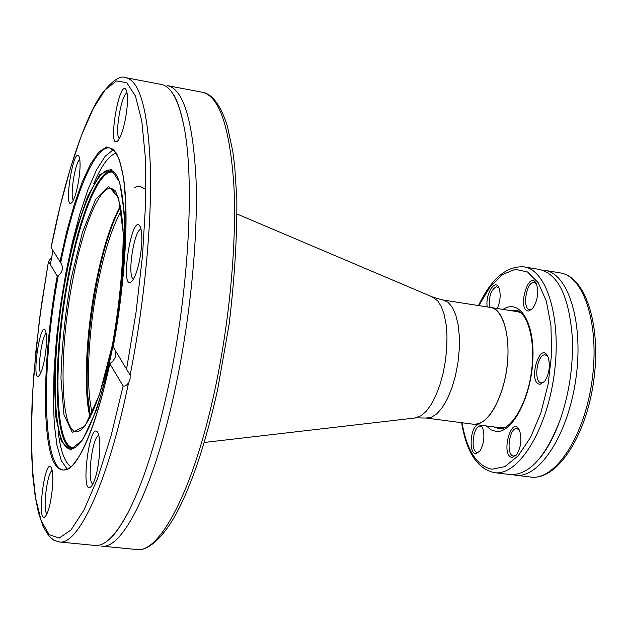 <?xml version="1.0" encoding="UTF-8"?>
<svg xmlns="http://www.w3.org/2000/svg" width="627" height="627" viewBox="0 0 627 627"><rect width="100%" height="100%" fill="white"/><g stroke="black" fill="none" stroke-linecap="round" stroke-linejoin="round"><path stroke-width="0.94" d="M92.224 413.036C85.578 387.204 88.188 332.255 97.726 284.29C104.239 251.686 112.108 227.154 121.325 210.711M520.763 312.661L517.62 311.697L490.4 307.434C503.371 309.08 511.311 337.773 506.671 369.397C502.211 401.053 486.505 426.336 473.597 424.26C485.909 424.252 495.996 410.709 503.849 383.638C513.309 348.526 505.73 308.468 490.4 307.434L443.093 300.027L448.007 302.253L452.294 307.254L455.727 314.84L458.125 324.668L459.34 336.276L459.293 349.074L457.992 362.398L455.492 375.542L451.926 387.831L447.482 398.623L442.419 407.385L436.98 413.695L431.454 417.284L426.117 418.029L500.91 427.841L504.202 427.802M115.282 350.399L115.658 355.783L115.125 357.57L113.166 360.784L109.827 363.778L123.135 385.966C124.679 386.608 126.482 385.574 128.543 382.87L130.087 379.076L130.134 375.071L113.173 346.99C123.778 290.646 128.276 228.604 124.969 190.475C123.519 169.698 117.445 153.576 115.619 152.236L109.905 147.948C94.544 144.955 73.625 197.246 60.709 262.768L51.069 247.571C63.938 181.728 82.764 122.398 100.978 94.951C111.872 80.734 120.212 74.981 125.996 77.709C140.095 81.008 148.246 111.426 150.441 168.945C151.773 225.72 144.124 304.847 130.134 375.071M78.022 184.166C76.188 193.382 74.19 199.441 72.027 202.349C62.81 212.921 73.696 143.896 79.206 156.915C80.679 162.158 80.287 171.242 78.022 184.166M139.523 260.534C137.485 270.268 135.126 276.969 132.438 280.63C118.503 296.72 132.023 207.835 140.542 227.413C142.611 234.506 142.266 245.549 139.523 260.534M125.306 119.592C123.182 129.961 120.792 136.913 118.135 140.456C106.488 153.521 119.788 74.315 126.513 90.672C128.143 96.503 127.736 106.143 125.306 119.592M175.991 385.103C154.994 486.333 122.516 550.247 101.417 546.086L136.592 549.518C159.329 553.813 193.445 490.565 214.802 390.198C229.701 321.032 236.865 242.069 233.855 184.981C229.78 127.054 219.278 96.15 202.364 92.271L167.652 85.648C183.366 89.3 192.81 120.219 195.985 178.421C198.179 235.799 190.639 315.342 175.991 385.103M128.543 382.87C107.969 483.103 78.077 545.819 59.22 541.963L94.975 545.459C104.74 546.501 115.744 535.56 127.986 512.659C143.199 483.198 156.828 440.366 168.875 384.171C189.158 288.937 194.817 177.512 183.719 125.22C178.429 99.787 170.952 86.189 161.288 84.433L125.996 77.709M44.478 359.71C42.918 367.61 41.225 372.806 39.415 375.307C30.817 385.589 40.089 318.602 45.567 330.797C47.182 336.425 46.821 346.057 44.478 359.71M50.615 501.138C49.125 508.513 47.487 513.466 45.693 516.013C35.802 528.302 44.893 454.011 51.532 468.134C53.538 474.913 53.232 485.917 50.615 501.138M97.491 469.184C95.821 477.218 93.917 482.759 91.769 485.807C79.127 501.349 89.833 415.458 98.274 433.461C100.618 441.165 100.351 453.07 97.491 469.184M52.527 249.961L52.856 251.2L51.688 257.383L48.475 261.467L57.214 276.045L58.24 275.708C41.319 365.87 42.127 468.291 63.57 470.038C68.116 468.682 68.899 472.155 80.303 454.512C90.86 435.546 100.696 405.293 109.811 363.746M60.709 262.768C63.617 267.604 62.794 271.914 58.24 275.708M46.21 333.305C41.844 336.064 37.252 369.225 40.708 373.049M98.894 435.412C92.381 436.008 86.659 481.928 92.859 484.044M79.801 159.407C75.162 161.844 69.707 196.384 73.351 200.185M141.091 229.263C134.092 229.067 126.779 277.11 133.504 279.031M52.206 470.454C47.127 472.625 42.479 510.629 46.915 513.881M127.077 92.906C121.293 94.074 114.333 135.487 119.381 138.567M494.335 472.64L509.986 474.545C529.188 475.438 546.046 456.84 560.554 418.75C569.465 392.298 573.376 365.126 572.279 337.24C569.097 296.595 558.163 273.999 539.486 269.445L524 266.867C547.167 269.853 562.168 320.005 553.939 376.2C545.999 432.426 517.471 476.316 494.397 472.648L494.342 472.64C477.312 468.808 466.41 452.153 461.637 422.692M542.12 270.065L544.824 270.339C568.501 273.411 583.996 323.422 575.798 379.343C567.905 435.303 538.938 478.918 515.363 475.195L512.69 474.694M487.203 306.932C485.118 293.938 495.44 277.596 499.123 288.342C500.934 294.533 500.322 301.258 497.289 308.515M540.082 384.288C526.923 383.269 540.458 338.329 548.225 357.445C550.412 365.87 549.252 373.817 544.761 381.271L540.082 384.288M512.079 457.451C499.978 455.625 511.961 413.013 519.634 430.773C522.009 439.151 521.037 447.098 516.703 454.614L512.079 457.451M528.773 311.031C516.029 311.102 529.407 266.483 536.72 284.721C538.742 293.146 537.433 301.038 532.785 308.39L528.773 311.031M480.846 425.208L482.618 427.81C484.977 436.071 484.013 443.908 479.718 451.33L475.721 453.721C468.541 453.689 470.242 427.496 477.57 424.785M498.967 287.958L496.388 286.664C491.043 289.69 488.692 296.563 489.326 307.269M519.368 430.161L516.977 428.602C509.155 426.948 505.613 455.664 513.607 456.048L516.295 455.147M536.485 284.125L534.212 282.534C526.523 280.661 521.805 309.056 529.697 309.675L532.37 308.876M482.437 427.41L480.439 426.164C473.299 424.62 469.905 452.059 477.202 452.38L479.451 451.667M547.927 356.7L545.372 354.945C537.229 353.103 532.974 382.313 541.313 382.862L544.26 381.898M432.191 296.853L437.764 300.913L441.392 306.768L444.222 314.754L446.118 324.567L446.98 335.813L446.769 348.001L445.476 360.596L443.164 373.041L439.935 384.798L435.937 395.339L431.352 404.227L426.384 411.093L421.25 415.677L414.768 418.005M120.603 206.471C96.636 247.877 79.01 370.416 90.335 416.9M126.654 368.598L136.035 312.309L142.494 255.855L145.629 203.054L145.331 157.267L141.796 121.05L135.416 95.978L126.756 82.686L116.442 80.946L105.109 89.943L93.329 108.44L81.635 134.993L70.451 168.06L60.168 206.111L51.085 247.657M59.933 261.812L66.627 231.951L74.158 204.935L82.247 181.885L90.609 163.89L98.894 151.953L106.731 146.937L113.73 149.485L119.475 159.916L123.613 178.131L125.808 203.532L125.862 234.96L123.691 270.77L119.381 308.892L113.181 347.029M48.475 261.467L41.382 305.396L36.045 349.482L32.659 392.306L31.381 432.411L32.353 468.275L35.645 498.332L41.28 520.99L49.204 534.69L59.22 538.037L71 529.972L84.018 509.994L97.608 478.354L110.94 436.274L123.135 385.966M109.827 363.778C99.332 411.868 86.04 448.423 74.276 463.69C65.639 473.252 58.319 471.825 53.036 460.712C41.186 431.838 43.788 350.156 57.214 276.045M52.856 251.2L52.966 250.667M50.364 264.625L51.688 257.383M113.362 149.681L105.148 156.272L96.574 169.815L88.031 189.37L79.864 213.846L72.395 242.108L65.874 272.964L60.529 305.224L56.563 337.679L54.126 369.115L53.326 398.341L54.259 424.134L56.947 445.303L61.36 460.712L67.387 469.349M116.238 153.168C109.059 155.206 101.558 165.379 93.721 183.68M58.115 431.188C60.474 450.962 64.816 462.836 71.125 466.809M54.345 380.228C54.996 346.668 58.82 311.384 65.804 274.367L75.734 231.512L87.466 196.721L99.709 174.753L110.987 169.259L119.718 182.363L124.42 213.682C125.181 242.829 123.237 276.131 118.581 313.571C112.492 350.806 104.975 383.301 96.025 411.061L82.686 439.786L70.624 449.896L61.344 441.447L55.795 416.916L54.345 380.228C55.004 346.676 58.828 311.384 65.811 274.36L75.734 231.512M113.652 171.845C99.959 159.728 78.579 209.99 66.446 274.689C49.415 359.874 51.602 458.909 73.9 448.164C87.521 443.14 108.463 384.085 118.44 313.555C128.747 243.072 125.298 180.505 113.652 171.845M73.555 448.313C53.342 450.962 52.221 356.332 68.406 275.135C79.88 214.246 99.599 165.802 113.354 171.61M71.11 278.694L82.388 232.452L95.625 199.355L108.549 186.313L118.558 197.646L123.229 233.04C123.041 267.321 119.459 304.55 112.468 344.74L99.332 395.182L84.888 426.203L72.317 432.465L63.946 414.737L60.968 378.136C61.767 346.684 65.145 313.539 71.11 278.694M114.882 173.076C101.213 164.188 80.773 213.109 69.048 275.402C52.574 357.805 54.251 453.721 75.342 447.357M72.897 279.313C58.907 349.396 59.589 430.71 76.384 431.744C88.141 432.395 106.096 385.574 116.089 324.574C121.63 288.686 123.95 256.984 123.041 229.466C122.038 213.564 119.663 201.126 115.924 192.168L111.402 188.296C99.387 185.89 82.756 227.295 72.897 279.313M115.768 191.172L111.402 188.296M90.029 417.504C83.242 390.041 86.048 332.78 95.978 282.761C102.726 248.872 110.893 223.22 120.478 205.813M515.363 475.195L530.803 477.069C554.754 480.831 584.035 437.419 591.904 381.655C600.07 325.938 584.215 276.029 560.177 272.894L544.824 270.339M503.097 309.424C519.571 298.201 534.949 322.599 532.84 360.259C531.045 397.832 512.259 433.288 496.247 431.447L491.019 429.848L486.34 425.929M462.013 422.739C466.927 450.641 476.896 466.135 491.913 469.223L504.923 466.613L518.208 455.79L530.591 437.356L540.905 412.746L548.155 384.108L551.603 354.098L550.953 325.546L546.321 301.062L538.24 282.753L527.542 271.977L515.229 269.312L502.36 274.602L489.938 287.111L478.856 305.631M493.825 426.916L499.249 428.727C510.284 430.483 527.15 404.776 531.382 372.085C536.132 339.434 526.758 310.937 515.692 310.271L510.558 310.592M498.661 428.664L499.374 428.735M501.255 428.641L499.21 427.622M515.919 311.431L518.176 311.023M443.093 300.027L433.492 297.41L237.069 214.019M426.117 418.029L416.171 417.841L204.206 442.482M107.53 540.764C113.644 536.336 120.462 526.97 127.994 512.651M172.017 92.475C176.634 98.447 180.537 109.357 183.719 125.22M134.836 187.473C137.807 185.584 141.49 186.344 145.887 189.738M120.619 206.557C112.758 221.182 105.728 241.998 99.536 268.999C96.041 285.073 93.729 297.01 90.696 319.88C87.882 345.736 86.73 369.436 87.231 390.982L90.374 416.83M48.491 261.193L39.517 318.939L33.67 376.231L32.048 403.71L31.35 429.871L31.616 454.301L32.878 476.575L35.175 496.286L38.545 513.019L43.091 526.461L48.953 536.116L53.985 540.309L59.22 541.963M202.364 92.271C208.681 93.125 218.87 99.207 227.413 126.34L232.829 151.522L234.741 166.476L236.841 199.41C237.077 238.182 234.49 279.948 229.067 324.692L217.553 389.947C205.241 445.256 190.874 487.571 174.463 516.899C157.589 545.866 142.956 551.133 136.592 549.518M560.554 418.742C554.456 436.016 547.23 449.543 538.875 459.325M501.334 428.633L499.468 427.653M516.178 311.47L518.247 311.055M530.803 477.069C556.831 480.658 585.689 437.074 593.573 381.898C601.559 326.73 586.159 276.781 560.177 272.894M478.479 305.568C491.388 278.607 506.561 265.707 524 266.867"/></g></svg>
